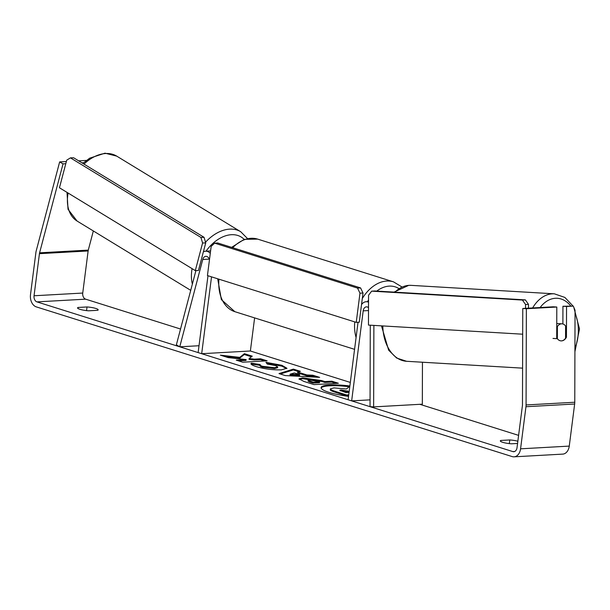 <?xml version="1.0" encoding="UTF-8"?>
<svg xmlns="http://www.w3.org/2000/svg" width="610" height="610" viewBox="0 0 610 610"><rect width="100%" height="100%" fill="white"/><g stroke="black" fill="none" stroke-linecap="round" stroke-linejoin="round"><path stroke-width="0.91" d="M368.516 307.638A5.132 3.591 -93.2 0 0 366.442 306.853A5.132 3.591 -93.2 0 0 363.186 310.856L351.65 400.884L348.104 399.771L358.032 322.271M370.285 325.191L370.034 406.664L373.633 406.893L422.326 404.178L422.455 362.226M368.531 302.163A10.256 7.19 -93.2 0 0 366.152 301.729A10.256 7.19 -93.2 0 0 361.532 304.588M370.056 399.855L351.65 400.884M373.633 406.893L373.884 325.404M199.012 345.733L179.752 346.808L202.749 259.486A5.132 3.591 86.8 0 1 205.837 256.33A5.132 3.591 86.8 0 1 209.466 259.738M203.374 251.831A10.256 7.19 86.8 0 1 205.555 251.213A10.256 7.19 86.8 0 1 210.282 253.333M207.979 275.735L198.136 352.595L201.681 353.708L211.525 276.848M254.614 317.894L250.374 350.994L201.681 353.708M179.752 346.808L176.374 344.841L195.924 270.588M349.873 385.977A28.83 5.254 7.3 0 0 321.073 387.579A28.83 5.254 7.3 0 0 329.141 392.39A28.83 5.254 7.3 0 0 348.539 396.393M78.065 307.463A8.548 1.555 7.3 0 0 77.554 307.897A8.548 1.555 7.3 0 0 79.948 309.323A8.548 1.555 7.3 0 0 88.694 310.803L97.653 310.307A8.548 1.555 7.3 0 0 98.164 309.872A8.548 1.555 7.3 0 0 87.024 306.96L78.065 307.463L77.943 308.454M517.57 443.455L511.454 443.798A8.548 1.555 -172.7 0 1 502.701 442.319A8.548 1.555 -172.7 0 1 500.314 440.893A8.548 1.555 -172.7 0 1 500.825 440.45L500.696 441.442M565.554 337.147L566.446 337.2L566.545 306.487L573.308 306.113L562.938 306.258L566.545 306.487M561.452 340.883A8.548 5.841 93.4 0 0 565.554 338.192L565.592 326.007A8.548 5.841 93.4 0 0 561.978 323.818A8.548 5.841 93.4 0 0 561.497 323.818A8.548 5.841 93.4 0 0 557.395 326.502L557.357 338.687A8.548 5.841 93.4 0 0 558.463 339.861A8.548 6.077 93.6 0 0 561.055 340.883A8.548 6.077 93.6 0 0 561.566 340.883A8.548 6.077 93.6 0 0 566.446 337.2M239.768 357.376L220.355 355.142L228.117 357.59L246.127 359.595L236.245 360.144L242.795 362.203L267.142 360.845L260.592 358.787L254.301 359.137L249.154 358.535L252.258 356.164L244.396 353.693L239.768 357.376L239.661 358.207L224.587 356.476M297.749 372.077L306.899 374.952L312.877 375.234L319.64 377.361L285.274 375.577L279.006 373.602L293.379 369.103L300.356 371.299L297.749 372.077L297.642 372.908L306.792 375.79L306.899 374.952M500.825 440.45L509.785 439.955A8.548 1.555 -172.7 0 1 517.852 441.236M512.842 451.591L36.943 301.881A5.132 3.591 86.8 0 1 34.046 295.766L39.436 253.676A5.132 3.591 86.8 0 1 39.597 252.822L63.028 163.876L59.65 161.909L36.219 250.862A10.256 7.19 86.8 0 0 35.891 252.563L30.5 294.653A10.256 7.19 86.8 0 0 36.303 306.883L512.202 456.593A10.256 7.19 86.8 0 0 514.055 456.829A10.256 7.19 86.8 0 0 520.566 448.823L525.957 406.725A10.256 7.19 86.8 0 0 526.072 404.956L526.369 308.729L522.77 308.5L522.473 404.727A5.132 3.591 86.8 0 1 522.419 405.612L517.021 447.702A5.132 3.591 86.8 0 1 513.765 451.713A5.132 3.591 86.8 0 1 512.842 451.591L514.672 451.491M518.607 435.372L419.886 404.316M350.331 382.432L250.374 350.994M180.537 329.026L85.636 299.167A5.132 3.591 86.8 0 1 82.739 293.052L88.13 250.962A5.132 3.591 86.8 0 1 88.29 250.108L93.338 230.961M302.651 377.864L321.645 380.571L324.886 381.585L331.84 381.197L338.382 383.255L314.036 384.62L303.917 381.433L298.999 378.856L302.651 377.864L302.545 378.703L321.539 381.402L324.779 382.424L324.886 381.585M260.211 364.528C259.662 365.032 260.432 365.619 262.521 366.313L274.591 367.723L277.733 366.885L275.529 365.588L267.249 364.071L265.937 362.325L281.889 365.306L286.936 368.265L281.408 369.843C273.066 370.095 264.702 369.027 256.299 366.633C251.793 365.138 250.146 363.995 251.358 363.202L260.211 364.528L259.982 365.642M251.068 363.69L251.358 363.202L251.251 364.033L260.02 365.352M86.429 160.415L78.659 160.849M66.36 161.536L59.65 161.909M83.616 162.725L81.892 162.824M65.788 163.716L63.028 163.876M522.77 308.5L553.201 306.799L556.8 307.028L526.369 308.729M573.308 306.113L575.047 310.276L574.765 402.242A10.256 7.19 86.8 0 1 574.65 404.011L569.26 446.101A10.256 7.19 86.8 0 1 562.748 454.114L514.055 456.829M562.885 323.979L562.938 306.258M556.8 307.028L556.709 337.749A8.548 6.077 93.6 0 0 557.311 338.687M509.785 439.955L509.312 443.607M87.024 306.96L86.559 310.62M348.63 395.676L346.503 395.791L335.309 392.268C331.771 391.14 330.086 390.286 330.254 389.698L330.361 388.875L334.013 387.884L346.373 388.997L349.233 386.748L349.751 386.908M346.503 395.791L346.61 394.96L335.416 391.437C331.878 390.308 330.193 389.447 330.361 388.867L330.262 389.622M330.361 388.867L330.254 389.66M348.737 394.838L346.61 394.96M349.766 386.809A28.83 5.254 7.3 0 0 321.112 388.006M299.67 374.609L294.401 372.954L290.139 374.166L299.67 374.609L299.563 375.447L290.032 374.998L290.139 374.166M306.792 375.79L312.77 376.073L312.877 375.234M312.77 376.073L316.338 377.186M280.28 374.006L293.273 369.935L293.379 369.103M293.273 369.935L298.938 371.719M309.514 379.908L308.119 380.274L313.159 382.241L319.594 381.883L309.514 379.908M308.119 380.274L308.012 381.105L309.987 382.112L313.052 383.072L313.159 382.241M313.052 383.072L319.487 382.714L319.594 381.883M324.779 382.424L331.733 382.035L331.84 381.197M331.733 382.035L336.041 383.393M299.197 379.313L302.545 378.703M251.457 356.781L244.29 354.524L239.661 358.207M244.29 354.524L244.396 353.693M264.801 360.975L260.485 359.618L254.195 359.969L249.048 359.374L249.154 358.535M254.195 359.969L254.301 359.137M260.485 359.618L260.592 358.787M246.127 359.595L246.021 360.426L238.479 360.845M266.616 363.232L281.782 366.137L286.731 368.661M260.104 365.36C259.555 365.863 260.325 366.457 262.414 367.144L274.485 368.562L277.626 367.716L277.733 366.885M349.179 391.429L341.028 389.935L339.717 390.263L345.908 392.565L349.05 392.39M349.072 392.261L340.456 390.804M356.232 322.37L359.275 322.202L363.011 293.029L359.969 293.196L357.551 288.103L214.659 243.154L211.174 246.387L207.438 275.567L356.232 322.37L359.969 293.196M357.551 288.103L360.594 287.928L217.701 242.978L214.659 243.154M360.594 287.928L363.011 293.029M195.307 270.611L198.456 270.504L205.73 242.902L204.068 237.313L200.919 237.42L202.581 243.009L195.307 270.611L59.452 187.773L66.719 160.171L70.455 157.868L73.604 157.761L204.068 237.313M70.455 157.868L200.919 237.42M202.581 243.009L205.73 242.902M557.357 338.687L552.995 338.428M556.747 326.464L557.395 326.502M528.458 308.18L528.466 304.329L525.545 304.504L522.442 300.059L525.37 299.884L374.609 290.962L371.681 291.145L368.554 295.225L368.463 325.084L522.694 334.204M525.53 308.347L525.545 304.504M522.442 300.059L371.681 291.145M525.37 299.884L528.466 304.329M368.509 310.559L363.186 310.856M209.26 259.12L202.749 259.486M190.724 290.345L77.112 221.064A38.033 25.635 -58.6 0 1 68.099 193.042M83.989 164.098A38.033 25.635 -58.6 0 1 106.155 153.499A38.033 25.635 -58.6 0 1 116.708 156.122L240.706 231.724A38.033 25.635 121.4 0 0 230.153 229.108A38.033 25.635 121.4 0 0 205.524 242.208M192.097 268.652A38.033 25.635 121.4 0 0 192.371 284.108M206.027 251.183A33.764 22.753 -58.6 0 1 231.808 234.69A33.764 22.753 -58.6 0 1 244.145 239.372M85.636 299.167L36.943 301.881M88.29 250.108L39.597 252.822M88.13 250.962L39.436 253.676M82.739 293.052L34.046 295.766M574.765 402.242L526.072 404.956M574.65 404.011L525.957 406.725M569.26 446.101L520.566 448.823M335.309 392.268L335.416 391.437M309.987 382.112L310.094 381.273M302.613 378.696L302.72 377.864M321.539 381.402L321.645 380.571M281.782 366.137L281.889 365.306M262.414 367.144L262.521 366.313M274.485 368.562L274.591 367.723M274.553 368.554L274.66 367.723M340.845 390.774L340.952 389.942M340.921 390.766L341.028 389.935M347.326 391.712L347.433 390.88M362.302 298.534A38.033 26.23 -72.5 0 1 393.458 281.835L401.899 286.936M398.78 288.507A33.764 23.279 107.5 0 0 376.767 291.092M368.539 299.99A33.764 23.279 107.5 0 0 367.479 301.66M231.632 247.363L244.213 239.349L257.656 239.112A38.033 26.23 107.5 0 0 232.715 247.706M218.921 279.174A38.033 26.23 107.5 0 0 234.835 311.672L354.57 349.339M356.08 337.521A38.033 26.23 -72.5 0 1 354.723 321.897M532.629 307.951A38.033 25.986 -86.6 0 1 552.248 293.829A38.033 25.986 -86.6 0 1 554.376 293.829L564.852 297.421L573.103 306.098M574.933 348.31A33.764 23.066 93.4 0 0 575.039 313.258M570.746 305.945A33.764 23.066 93.4 0 0 555.352 298.282A33.764 23.066 93.4 0 0 540.109 307.531M394.029 292.114L408.692 285.358L411.094 285.358A38.033 25.986 93.4 0 0 408.967 285.358A38.033 25.986 93.4 0 0 394.937 292.167M382.813 325.931A38.033 25.986 93.4 0 0 406.603 361.288L522.587 368.15M368.539 301.599L366.152 301.729M210.595 250.931L205.555 251.213M77.112 221.064L68.023 209.291L67.024 192.394M82.861 163.411L89.662 158.188L104.966 153.171L116.708 156.122M247.469 238.525L240.706 231.724M257.656 239.112L393.458 281.835M234.835 311.672L221.354 299.609L217.701 278.793M573.758 307.188L579.5 328.904L574.925 351.688M411.094 285.358L554.376 293.829M556.755 323.506L561.978 323.818M406.603 361.288L396.668 358.047L388.661 350.209L381.471 325.854"/></g></svg>
